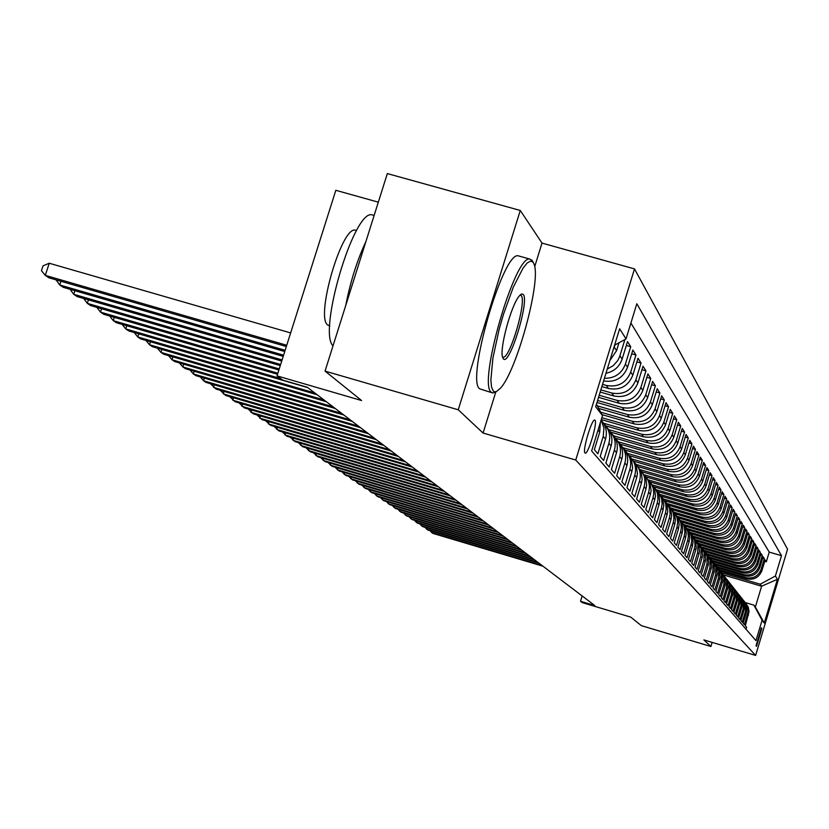 <?xml version="1.0" encoding="UTF-8"?>
<svg xmlns="http://www.w3.org/2000/svg" width="829" height="829" viewBox="0 0 829 829"><rect width="100%" height="100%" fill="white"/><g stroke="black" fill="none" stroke-linecap="round" stroke-linejoin="round"><path stroke-width="1.24" d="M584.973 452.976L585.264 453.142C588.238 454.344 597.709 422.438 595.035 420.23L594.704 420.034C591.699 418.946 582.217 451.049 584.973 452.976M378.325 202.172L335.828 190.297L277.031 375.889L282.689 380.096L307.29 387.267L594.807 605.553L580.528 601.284L582.352 602.631L630.776 617.139L641.356 625.646L710.909 646.506L712.152 642.392M520.27 210.462L387.34 173.582L325.041 371.112L458.24 409.775L483.069 433.039L575.74 460.033L634.496 268.907L542.011 243.094L520.27 210.462L458.24 409.775M575.74 460.033L755.623 655.418L787.55 549.212L634.496 268.907M598.051 430.023L599.74 432.096L594.341 449.67L597.875 453.784L603.222 436.375L605.502 439.183C607.45 431.971 605.978 425.609 601.108 420.075M605.502 439.183L600.196 456.489L603.616 460.489L608.88 443.328L611.097 446.054C613.014 438.904 611.543 432.603 606.673 427.142M611.097 446.054L605.864 463.11L609.191 466.986L614.372 450.085L616.517 452.727C618.413 445.691 616.963 439.484 612.175 434.106M616.517 452.727L611.377 469.525L614.6 473.286L619.698 456.634L621.791 459.204C623.646 452.282 622.227 446.168 617.522 440.862M621.791 459.204L616.714 475.763L619.854 479.411L624.879 462.996L626.9 465.494C628.734 458.675 627.335 452.655 622.714 447.422M626.9 465.494L621.905 481.815L624.952 485.359L629.905 469.173L631.874 471.597L632.631 467.556L631.397 459.515L627.75 453.805M631.874 471.597L626.952 487.69L629.905 491.141L634.786 475.183L636.703 477.535L637.449 473.556L636.237 465.629L632.651 460.002M636.703 477.535L631.853 493.41L634.724 496.758L639.532 481.017L641.397 483.307L642.133 479.39L641.387 472.831L637.418 466.033M641.397 483.307L636.62 498.965L639.418 502.229L644.154 486.696L645.967 488.923L646.693 485.058L645.957 478.592L642.05 471.898M645.967 488.923L641.252 504.374L643.978 507.545L648.651 492.229L650.413 494.395L651.128 490.581L649.977 482.996L646.558 477.597M650.413 494.395L645.77 509.638L648.413 512.726L653.024 497.607L654.744 499.711L655.438 495.96L654.734 489.67L650.941 483.152M654.744 499.711L650.154 514.757L652.734 517.762L657.283 502.84L658.951 504.892L659.646 501.193L658.941 494.996L655.221 488.561M658.951 504.892L654.433 519.742L656.941 522.674L661.428 507.939L663.065 509.949L663.791 505.048L662.64 499.017L659.376 493.825M663.065 509.949L658.599 524.602L661.045 527.451L665.469 512.913L667.065 514.861L667.739 511.255L667.055 505.234L663.438 498.954L695.49 508.332L696.774 510.094C705.666 511.762 711.842 508.415 715.313 500.063L719.24 487.12L720.992 489.898L718.608 489.203M667.065 514.861L662.661 529.337L665.045 532.114L669.417 517.752L670.962 519.659L671.666 514.892L670.557 509.016L667.386 503.959M670.962 519.659L666.62 533.949L668.941 536.664L673.252 522.477L674.765 524.332L675.459 519.638L674.371 513.835L671.241 508.84M674.765 524.332L670.474 538.446L672.744 541.088L677.003 527.078L678.474 528.892L679.158 524.26L678.081 518.529L675.003 513.597M678.474 528.892L674.236 542.84L676.454 545.42L680.65 531.576L682.091 533.348L682.775 528.767L681.707 523.109L678.671 518.239M682.091 533.348L677.904 547.119L680.07 549.637L684.226 535.959L685.624 537.689L686.298 533.171L685.251 527.586L682.257 522.767M685.624 537.689L681.49 551.295L683.604 553.751L687.707 540.239L689.075 541.928L689.738 537.461L688.702 531.949L685.749 527.192M689.075 541.928L684.992 555.378L687.054 557.782L691.106 544.425L692.443 546.062L693.096 541.658L692.08 536.218L689.158 531.513M692.443 546.062L688.412 559.357L690.422 561.71L694.422 548.508L695.728 550.114L696.215 547.959L695.728 541.42L692.495 535.731M695.728 550.114L691.749 563.254L693.718 565.544L697.666 552.497L698.951 554.062L699.427 551.938L698.951 545.472L695.749 539.855M698.951 554.062L695.013 567.057L696.93 569.295L700.837 556.394L702.09 557.927L702.557 555.824L702.09 549.44L698.94 543.886M702.09 557.927L698.194 570.777L700.07 572.963L703.935 560.207L705.158 561.699L705.624 559.627L705.168 553.316L702.049 547.824M705.158 561.699L701.313 574.404L703.147 576.549L706.971 563.927L708.163 565.399L708.619 563.347L708.163 557.109L705.096 551.679M708.163 565.399L704.36 577.958L706.153 580.051L709.935 567.575L711.095 569.005L711.551 566.974L711.106 560.818L708.07 555.44M711.095 569.005L707.344 581.44L709.096 583.481L712.836 571.14L713.976 572.538L714.422 570.539L713.976 564.445L710.981 559.129M713.976 572.538L710.256 584.839L711.976 586.839L715.665 574.621L716.784 576L717.23 574.02L716.795 567.989L713.831 562.736M716.784 576L713.106 588.165L714.795 590.124L718.442 578.041L719.541 579.388L719.976 577.419L719.551 571.461L716.619 566.269M719.541 579.388L715.904 591.419L717.551 593.346L721.168 581.378L722.235 582.694L722.67 580.756L722.246 574.86L719.354 569.72M722.235 582.694L718.639 594.611L720.246 596.486L723.821 584.652L724.878 585.948L725.302 584.02L724.888 578.196L722.028 573.108M724.878 585.948L721.313 597.73L722.898 599.574L726.432 587.854L727.458 589.118L727.883 587.222L727.468 581.461L724.639 576.424M727.458 589.118L723.935 600.787L725.489 602.6L728.981 590.994L729.997 592.238L730.411 590.362L730.007 584.652L727.209 579.668M729.997 592.238L726.505 603.781L728.017 605.553L731.489 594.072L732.473 595.284L732.888 593.429L732.484 587.782L729.717 582.849M732.473 595.284L729.023 606.724L730.504 608.455L733.934 597.087L734.909 598.279L735.313 596.434L734.919 590.849L732.183 585.968M734.909 598.279L731.489 609.595L732.95 611.294L736.339 600.041L737.292 601.212L737.696 599.388L737.302 593.854L734.598 589.025M737.292 601.212L733.914 612.424L735.333 614.082L738.701 602.942L739.623 604.082L740.028 602.279L739.644 596.807L736.971 592.02M739.623 604.082L736.276 615.18L737.686 616.817L741.012 605.781L741.924 606.901L742.318 605.118L741.934 599.699L739.292 594.963M741.924 606.901L738.608 617.895L739.976 619.501L743.271 608.569L744.173 609.667L744.566 607.895L744.183 602.538L741.561 597.844M744.173 609.667L740.888 620.558L742.235 622.123L745.499 611.294L746.369 612.372L746.763 610.631L746.39 605.315L743.8 600.673M746.369 612.372L743.126 623.17L744.442 624.703L748.172 611.284L747.634 606.766L744.877 602.082M720.401 571.057L746.68 578.808C753.996 580.207 759.074 577.461 761.924 570.59L765.136 559.938L766.317 561.813L764.711 561.337M719.448 569.834L745.81 577.616C753.157 579.015 758.255 576.259 761.115 569.368L764.338 558.673L762.701 558.186M764.338 558.673L763.126 556.756L759.892 567.513C757.012 574.445 751.882 577.212 744.494 575.813L717.924 567.969M715.5 564.86L742.276 572.756C749.737 574.176 754.918 571.378 757.81 564.373L761.084 553.513L762.317 555.461L760.649 554.974M713.023 561.679L740.017 569.637C747.54 571.067 752.773 568.248 755.696 561.171L759.001 550.207L760.255 552.197L758.556 551.699M710.474 558.435L737.706 566.466C745.312 567.906 750.587 565.057 753.551 557.917L756.887 546.85L758.162 548.871L756.421 548.363M707.842 555.119L735.354 563.223C743.033 564.673 748.359 561.803 751.354 554.591L754.722 543.409L756.027 545.482L754.255 544.964M705.137 551.731L732.96 559.917C740.711 561.388 746.09 558.477 749.105 551.202L752.514 539.907L753.841 542.021L752.038 541.492M702.453 548.29L730.515 556.549C738.338 558.031 743.779 555.088 746.825 547.741L750.266 536.342L751.613 538.487L749.779 537.948M699.686 544.777L728.017 553.109C735.924 554.601 741.416 551.637 744.494 544.207L747.965 532.695L749.343 534.892L747.468 534.342M696.826 541.182L725.468 549.596C733.447 551.109 739.002 548.114 742.11 540.612L745.623 528.975L747.033 531.213L745.116 530.653M693.883 537.503L722.867 546.021C730.929 547.544 736.535 544.508 739.675 536.933L743.23 525.182L744.67 527.472L742.711 526.892M690.878 533.752L720.204 542.363C728.359 543.897 734.017 540.84 737.199 533.182L740.784 521.306L742.256 523.638L740.256 523.058M687.946 529.959L717.499 538.622C725.727 540.176 731.458 537.078 734.67 529.348L738.287 517.348L739.789 519.731L737.748 519.141M684.909 526.073L714.722 534.809C723.054 536.373 728.836 533.254 732.08 525.431L735.748 513.306L737.282 515.742L735.188 515.13M681.759 522.083L711.893 530.912C720.308 532.498 726.152 529.337 729.437 521.431L733.137 509.182L734.712 511.669L732.577 511.047M678.505 518.001L709.002 526.933C717.51 528.529 723.416 525.337 726.732 517.337L730.484 504.954L732.08 507.503L729.903 506.861M675.22 513.845L706.049 522.861C714.65 524.477 720.619 521.244 723.976 513.161L727.758 500.643L729.406 503.244L727.178 502.592M671.904 509.597L703.033 518.705C711.717 520.332 717.759 517.058 721.147 508.892L724.981 496.239L726.66 498.892L724.38 498.229M668.464 505.244L699.935 514.446C708.722 516.094 714.836 512.788 718.266 504.529L722.142 491.732L723.852 494.447L721.52 493.763M661.221 496.208L693.541 505.649C702.536 507.327 708.785 503.939 712.298 495.493L716.266 482.395L718.059 485.245L715.614 484.53M657.563 491.556L690.236 501.089C699.324 502.788 705.645 499.359 709.199 490.809L713.22 477.566L715.054 480.478L712.557 479.753M653.884 486.82L686.847 496.426C696.049 498.136 702.443 494.675 706.039 486.022L710.101 472.623L711.976 475.608L709.427 474.862M650.071 481.95L683.386 491.649C692.681 493.379 699.158 489.866 702.795 481.121L706.909 467.566L708.836 470.613L706.215 469.856M646.102 476.944L679.832 486.758C689.241 488.509 695.79 484.955 699.479 476.105L703.645 462.385L705.614 465.504L702.93 464.727M641.988 471.794L676.195 481.742C685.718 483.514 692.35 479.918 696.08 470.955L700.298 457.069L702.318 460.271L699.572 459.473M637.895 466.572L672.464 476.613C682.101 478.395 688.816 474.758 692.598 465.68L696.868 451.629L698.94 454.914L696.122 454.095M633.677 461.193L668.64 471.349C678.402 473.152 685.2 469.463 689.023 460.282L693.355 446.043L695.469 449.411L692.578 448.582M629.294 455.67L664.713 465.939C674.599 467.774 681.479 464.033 685.355 454.738L689.749 440.323L691.925 443.774L688.951 442.924M624.734 449.981L660.692 460.406C670.702 462.25 677.676 458.468 681.604 449.049L686.049 434.458L688.277 437.992L685.231 437.121M620.009 444.137L656.568 454.727C666.703 456.592 673.77 452.758 677.749 443.214L682.246 428.438L684.536 432.064L681.417 431.173M615.439 438.22L652.33 448.893C662.599 450.779 669.759 446.893 673.79 437.225L678.35 422.251L680.702 425.982L677.5 425.059M610.704 432.127L647.977 442.893C658.392 444.81 665.635 440.873 669.728 431.07L674.35 415.899L676.765 419.733L673.469 418.79M605.761 425.847L643.511 436.748C654.06 438.676 661.407 434.686 665.552 424.759L670.246 409.381L672.723 413.319L669.335 412.345M601.263 419.557L638.921 430.417C649.615 432.375 657.055 428.324 661.262 418.262L666.019 402.687L668.568 406.728L665.086 405.733M602.02 414.645L634.195 423.92C645.035 425.899 652.589 421.795 656.848 411.588L661.677 395.796L664.298 399.951L660.723 398.925M598.662 408.407L629.346 417.236C640.33 419.246 647.988 415.07 652.319 404.728L657.21 388.708L659.905 392.987L656.226 391.93M596.984 402.49L624.351 410.365C635.501 412.396 643.263 408.158 647.646 397.671L652.62 381.423L655.387 385.817L651.604 384.739M598.559 397.35L619.211 403.288C630.517 405.34 638.392 401.049 642.848 390.407L647.895 373.92L650.744 378.449L646.848 377.34M600.186 392.055L613.926 395.993C625.387 398.075 633.387 393.723 637.905 382.925L643.024 366.2L645.967 370.864L641.947 369.724M601.864 386.604L608.476 388.49C620.113 390.604 628.216 386.179 632.807 375.216L638.009 358.252L641.035 363.05L636.9 361.869M603.595 380.957C615.118 382.646 623.107 378.086 627.563 367.278L632.848 350.056L635.967 354.999L631.698 353.786M605.958 373.268C614.02 371.547 619.418 366.822 622.154 359.081L627.522 341.6L630.734 346.698L626.341 345.455M761.872 628.403L761.395 627.822L756.027 645.832L756.504 646.371L761.872 628.403L761.043 628.154M596.434 404.262L602.496 415.547L591.626 450.945L755.944 640.662L762.079 620.258L753.903 605.139L745.344 602.6M602.496 415.547L595.668 406.78L619.636 328.771L626.03 338.916L636.827 303.746L781.498 555.689L775.384 576.02L777.436 579.274L764.265 623.056L762.079 620.258M602.548 384.366L606.248 385.423L608.476 388.49M600.849 389.899L611.761 393.019L613.926 395.993M599.201 395.257L617.118 400.397L619.211 403.288M597.605 400.459L622.32 407.557L624.351 410.365M597.294 405.858L627.366 414.51L629.346 417.236M600.683 412.168L632.278 421.267L634.195 423.92M601.844 417.692L637.045 427.847L638.921 430.417M603.522 423.215L641.687 434.241L643.511 436.748M608.673 429.609L646.205 440.458L647.977 442.893M613.636 435.816L650.599 446.51L652.33 448.893M618.393 441.847L654.889 452.406L656.568 454.727M622.962 447.691L659.055 458.147L660.692 460.406M627.491 453.411L663.117 463.743L664.713 465.939M631.947 459.007L667.076 469.204L668.64 471.349M636.237 464.437L670.941 474.52L672.464 476.613M640.351 469.722L674.713 479.701L676.195 481.742M644.299 474.851L678.381 484.768L679.832 486.758M648.382 479.929L681.966 489.711L683.386 491.649M652.361 484.882L685.469 494.53L686.847 496.426M656.195 489.701L688.889 499.234L690.236 501.089M659.884 494.395L692.236 503.835L693.541 505.649M664.899 500.789L696.774 510.094M667.055 503.472L698.681 512.716L699.935 514.446M670.537 507.876L701.8 517.016L703.033 518.705M673.915 512.156L704.847 521.213L706.049 522.861M677.158 516.332L707.831 525.317L709.002 526.933M680.35 520.425L710.743 529.337L711.893 530.912M683.604 524.467L713.603 533.265L714.722 534.809M686.754 528.415L716.391 537.109L717.499 538.622M689.811 532.27L719.126 540.881L720.204 542.363M692.764 536.031L721.81 544.56L722.867 546.021M695.655 539.72L724.432 548.176L725.468 549.596M698.557 543.347L727.002 551.71L728.017 553.109M701.355 546.902L729.52 555.181L730.515 556.549M704.08 550.363L731.986 558.58L732.96 559.917M706.702 553.751L734.401 561.907L735.354 563.223M709.355 557.098L736.774 565.171L737.706 566.466M711.987 560.383L739.095 568.373L740.017 569.637M714.546 563.606L741.375 571.513L742.276 572.756M717.033 566.756L743.613 574.601L744.494 575.813M766.317 561.813L769.239 552.093L630.91 323.03M614.973 344.957L612.973 350.439M609.854 360.615L616.569 350.636L618.994 342.771M624.921 339.527L619.501 357.019L617.678 360.656L613.17 365.713L607.253 369.05M630.734 346.698L625.418 364.035C621.709 373.641 614.714 378.397 604.414 378.293M635.967 354.999L630.734 372.066C626.113 383.091 617.947 387.547 606.248 385.423M641.035 363.05L635.884 379.869C631.335 390.728 623.294 395.112 611.761 393.019M645.967 370.864L640.89 387.433C636.403 398.138 628.486 402.459 617.118 400.397M650.744 378.449L645.75 394.791C641.335 405.34 633.522 409.599 622.32 407.557M655.387 385.817L650.464 401.93C646.112 412.334 638.413 416.531 627.366 414.51M659.905 392.987L655.055 408.873C650.765 419.132 643.169 423.267 632.278 421.267M664.298 399.951L659.511 415.619C655.283 425.733 647.801 429.816 637.045 427.847M668.568 406.728L663.853 422.179C659.677 432.158 652.299 436.178 641.687 434.241M672.723 413.319L668.07 428.572C663.956 438.417 656.672 442.375 646.205 440.458M676.765 419.733L672.174 434.779C668.122 444.499 660.931 448.406 650.599 446.51M680.702 425.982L676.174 440.841C672.174 450.427 665.076 454.282 654.889 452.406M684.536 432.064L680.07 446.738C676.122 456.199 669.117 460.002 659.055 458.147M688.277 437.992L683.873 452.479C679.977 461.826 673.055 465.577 663.117 463.743M691.925 443.774L687.573 458.074C683.728 467.307 676.889 471.017 667.076 469.204M695.469 449.411L691.179 463.535C687.376 472.654 680.63 476.312 670.941 474.52M698.94 454.914L694.692 468.862C690.951 477.867 684.288 481.483 674.713 479.701M702.318 460.271L698.132 474.053C694.422 482.955 687.842 486.519 678.381 484.768M705.614 465.504L701.479 479.131C697.821 487.918 691.324 491.442 681.966 489.711M708.836 470.613L704.754 484.074C701.137 492.768 694.712 496.25 685.469 494.53M711.976 475.608L707.945 488.913C704.37 497.493 698.028 500.934 688.889 499.234M715.054 480.478L711.064 493.628C707.541 502.115 701.261 505.524 692.236 503.835M718.059 485.245L714.111 498.239C710.629 506.633 704.422 510.001 695.49 508.332M720.992 489.898L717.095 502.747C713.645 511.047 707.51 514.374 698.681 512.716M723.852 494.447L720.007 507.161C716.598 515.358 710.526 518.643 701.8 517.016M726.66 498.892L722.857 511.472C719.479 519.586 713.479 522.83 704.847 521.213M729.406 503.244L725.634 515.679C722.308 523.71 716.37 526.923 707.831 525.317M732.08 507.503L728.359 519.804C725.064 527.741 719.199 530.923 710.743 529.337M734.712 511.669L731.033 523.835C727.769 531.69 721.955 534.84 713.603 533.265M737.282 515.742L733.634 527.783C730.411 535.555 724.67 538.663 716.391 537.109M739.789 519.731L736.193 531.658C733.002 539.347 727.313 542.415 719.126 540.881M742.256 523.638L738.691 535.441C735.541 543.047 729.903 546.093 721.81 544.56M744.67 527.472L741.147 539.151C738.017 546.684 732.453 549.689 724.432 548.176M747.033 531.213L743.54 542.777C740.452 550.238 734.94 553.212 727.002 551.71M749.343 534.892L745.893 546.332C742.836 553.72 737.375 556.663 729.52 555.181M751.613 538.487L748.204 549.824C745.167 557.129 739.769 560.052 731.986 558.58M753.841 542.021L750.463 553.244C747.457 560.477 742.11 563.368 734.401 561.907M756.027 545.482L752.67 556.591C749.706 563.761 744.401 566.621 736.774 565.171M758.162 548.871L754.846 559.876C751.903 566.974 746.66 569.813 739.095 568.373M760.255 552.197L756.97 563.098C754.058 570.134 748.867 572.932 741.375 571.513M762.317 555.461L759.063 566.259C756.183 573.222 751.033 576.01 743.613 574.601M746.027 629.211L746.618 627.242L745.323 625.729L749.053 611.543L748.266 607.211L745.986 603.45M753.903 605.139L755.354 607.025L761.613 586.227L760.214 584.207L775.384 576.02M723.458 574.953L761.613 586.227L777.436 579.274M721.862 572.87L760.214 584.207M277.031 375.889L361.61 400.542L325.041 371.112M755.623 655.418L703.873 639.915L710.909 646.506M582.165 595.958L580.528 601.284M769.239 552.093L781.498 555.689M742.67 599.284L745.696 604.901L745.499 611.294M740.411 596.424L743.468 602.103L743.271 608.569M738.111 593.512L741.209 599.253L741.012 605.781M735.769 590.549L738.898 596.341L738.701 602.942M733.375 587.523L736.546 593.377L736.339 600.041M730.929 584.435L734.142 590.352L733.934 597.087M728.442 581.284L731.696 587.264L731.489 594.072M725.903 578.072L729.188 584.113L728.981 590.994M723.313 574.798L726.639 580.901L726.432 587.854M720.67 571.44L724.038 577.616L723.821 584.652M717.966 568.031L721.375 574.259L721.168 581.378M715.199 564.539L718.66 570.839L718.442 578.041M712.38 560.964L715.883 567.337L715.665 574.621M709.5 557.326L713.044 563.761L712.836 571.14M706.557 553.596L710.152 560.114L709.935 567.575M703.541 549.793L707.189 556.383L706.971 563.927M700.464 545.896L704.153 552.56L703.935 560.207M697.313 541.907L701.054 548.653L700.837 556.394M694.101 537.834L697.894 544.663L697.666 552.497M690.795 533.669L692.899 536.363L694.65 540.57L695.044 545.119L694.422 548.508M687.428 529.399L690.122 533.14L691.324 536.394L691.728 540.995L691.106 544.425M683.966 525.026L686.702 528.809L687.925 532.104L688.339 536.767L687.707 540.239M680.433 520.55L683.21 524.384L684.443 527.721L684.868 532.446L684.226 535.959M676.806 515.97L679.625 519.845L680.878 523.223L681.303 528.011L680.65 531.576M673.086 511.265L675.946 515.192L677.231 518.612L677.697 522.249L677.003 527.078M669.283 506.457L672.184 510.426L673.48 513.897L673.925 518.819L673.252 522.477M665.376 501.514L667.708 504.446L669.645 509.047L670.091 514.042L669.417 517.752M661.366 496.447L663.739 499.421L665.708 504.084L666.164 509.141L665.469 512.913M657.262 491.245L659.666 494.26L661.666 498.996L662.133 504.125L661.428 507.939M653.034 485.918L656.133 490.105L657.521 493.763L657.988 498.965L657.283 502.84M648.703 480.437L651.19 483.525L653.262 488.395L653.739 493.669L653.024 497.607M644.257 474.81C648.941 479.763 650.402 485.566 648.651 492.229M639.687 469.027L639.687 469.038C644.444 474.053 645.936 479.939 644.154 486.696M634.983 463.09L635.014 463.11C639.833 468.198 641.345 474.167 639.532 481.017M630.144 456.976L630.206 457.028C635.097 462.188 636.62 468.24 634.786 475.183M625.18 450.696L625.253 450.769C630.216 456.002 631.76 462.136 629.905 469.173M620.061 444.23L620.165 444.334C625.19 449.629 626.765 455.857 624.879 462.996M614.786 437.567L614.931 437.702C620.03 443.08 621.615 449.391 619.698 456.634M609.367 430.707L609.533 430.873C614.703 436.323 616.32 442.727 614.372 450.085M603.771 423.64L603.978 423.837C609.222 429.37 610.859 435.867 608.88 443.328M601.098 420.106L603.937 427.982L603.222 436.375M599.74 432.096L600.31 422.666M626.03 338.916L614.6 345.165M755.354 607.025L764.265 623.056M483.069 433.039L495.815 391.951M534.715 266.596L542.011 243.094M431.961 531.265L431.567 532.55L541.99 565.461M429.909 530.653L432.821 533.379L542.995 566.217M493.276 391.019L494.478 391.775L496.416 391.599L500.592 388.065C516.768 370.511 540.964 282.015 534.259 264.648L533.213 262.337L530.653 261.011L527.192 262.98L522.995 268.192L513.255 287.259L503.421 314.46L499.131 329.382L492.923 357.962L490.861 379.962L491.524 387.039L493.276 391.019M496.146 391.702L492.892 393.008L491.203 392.158C477.887 383.672 514.249 256.917 529.441 258.959L532.135 260.316L532.809 261.581M503.286 358.76L502.509 357.009C499.566 348.004 511.151 305.455 519.089 296.16L521.514 293.953L523.254 294.419C529.721 300.917 509.141 367.278 503.286 358.76M502.498 356.988L503.11 357.185C509.959 358.895 526.933 301.041 521.192 295.549L520.115 294.979M329.755 325.859L327.745 324.989C315.372 317.611 341.216 227.54 354.999 230.068L356.605 230.503M491.98 392.749L479.639 388.811C466.043 380.252 502.364 253.591 517.835 255.705L519.814 256.254M345.755 305.455C350.294 281.953 357.009 260.679 365.879 241.622M333.009 345.848C317.88 331.932 353.258 211.561 371.537 214.711L373.983 215.395M426.904 527.866L426.5 529.171L537.917 562.363M424.811 527.244L427.774 530.021L538.943 563.14M421.743 524.405L421.329 525.731L533.772 559.223M419.609 523.773L422.635 526.602L534.819 560.01M416.49 520.871L416.065 522.229L529.544 556.01M414.313 520.229L417.391 523.109L530.612 556.819M411.132 517.275L410.707 518.653L525.244 552.736M408.925 516.622L412.054 519.555L526.322 553.565M405.671 513.607L405.236 515.016L520.85 549.409M403.422 512.944L406.614 515.928L521.959 550.249M400.106 509.866L399.661 511.306L516.374 546.01M397.816 509.193L401.07 512.239L517.503 546.86M394.438 506.053L393.982 507.524L511.804 542.539M392.096 505.358L395.412 508.478L512.954 543.409M388.646 502.167L388.179 503.659L507.151 539.005M386.262 501.462L389.64 504.633L508.322 539.897M382.739 498.198L382.262 499.721L502.395 535.399M380.304 497.473L383.754 500.716L503.597 536.301M376.718 494.146L376.231 495.711L497.545 531.721M374.242 493.41L377.755 496.716L498.768 532.643M370.573 490.022L370.076 491.607L492.602 527.959M368.045 489.265L371.63 492.644L493.846 528.902M364.294 485.794L363.786 487.421L487.545 524.125M361.713 485.038L365.371 488.478L488.82 525.089M357.89 481.494L357.372 483.152L482.385 520.208M355.258 480.706L358.988 484.229L483.69 521.192M351.351 477.089L350.822 478.789L477.121 516.208M348.657 476.292L352.47 479.887L478.447 517.213M344.667 472.603L344.128 474.333L471.732 512.115M341.921 471.784L345.817 475.452L473.09 513.151M337.849 468.012L337.289 469.774L466.24 507.939M335.04 467.183L339.009 470.924L467.618 508.996M330.864 463.318L330.305 465.121L460.613 503.669M328.004 462.468L332.066 466.302L462.033 504.747M323.745 458.52L323.155 460.375L454.872 499.307M320.813 457.66L324.958 461.566L456.313 500.415M316.45 453.618L315.859 455.515L448.997 494.851M313.466 452.738L317.694 456.738L450.468 495.97M308.999 448.603L308.388 450.541L442.987 490.291M305.942 447.701L310.274 451.795L444.499 491.442M301.383 443.474L300.751 445.453L436.831 485.618M298.253 442.551L302.678 446.738L438.386 486.799M293.58 438.22L292.938 440.251L430.541 480.841M290.388 437.287L294.906 441.567L432.127 482.043M285.601 432.852L284.948 434.924L424.106 475.95M282.337 431.888L286.958 436.272L425.723 477.183M277.435 427.349L276.762 429.474L417.505 470.945M274.088 426.365L278.824 430.852L419.173 472.209M269.062 421.712L268.378 423.899L410.759 465.825M265.653 420.707L270.492 425.308L412.459 467.11M260.503 415.951L259.788 418.179L403.837 460.572M257 414.914L261.954 419.629L405.578 461.898M251.726 410.034L250.99 412.324L396.749 455.183M248.14 408.977L253.218 413.806L398.531 456.541M242.731 403.972L241.985 406.324L389.475 449.67M239.063 402.894L244.254 407.837L391.309 451.059M233.509 397.765L232.742 400.169L382.024 444.012M229.747 396.656L235.073 401.723L383.91 445.442M224.048 391.392L223.26 393.868L374.387 438.209M220.203 390.262L225.654 395.454L376.314 439.671M214.348 384.853L213.54 387.392L366.542 432.251M210.411 383.692L215.996 389.029L368.522 433.754M204.4 378.138L203.571 380.749L358.491 426.147M200.359 376.957L203.571 380.749L206.089 382.428L360.522 427.681M194.183 371.247L193.323 373.931L350.232 419.868M190.038 370.035L193.323 373.931L195.913 375.651L352.315 421.453M183.696 364.18L182.815 366.936L341.735 413.422M179.437 362.936L182.815 366.936L185.468 368.698L343.88 415.049M172.919 356.905L172.007 359.745L333.02 406.801M168.556 355.631L172.007 359.745L174.743 361.558L335.217 408.469M161.852 349.434L160.909 352.356L324.056 399.992M157.386 348.139L160.909 352.356L163.717 354.221L326.315 401.713M150.463 341.755L149.5 344.76L314.833 392.998M145.956 340.439L149.5 344.76L152.381 346.677L317.165 394.759M138.764 333.859L137.769 336.947L280.689 378.604M134.205 332.533L137.769 336.947L140.733 338.916L307.746 387.62M126.723 325.724L125.697 328.906L277.881 373.226M122.122 324.388L125.697 328.906L128.754 330.937L277.549 374.283M114.329 317.362L113.272 320.636L279.238 368.926M109.687 316.004L113.272 320.636L116.412 322.73L278.896 370.014M101.573 308.74L100.485 312.118L280.648 364.491M96.879 307.383L100.485 312.118L103.718 314.274L280.295 365.61M88.434 299.87L87.314 303.352L282.098 359.91M83.688 298.492L87.314 303.352L90.641 305.569L281.736 361.071M74.89 290.71L73.729 294.305L283.591 355.185M70.102 289.321L73.729 294.305L77.17 296.595L283.217 356.377M60.931 281.28L59.729 284.989L285.145 350.304M56.082 279.87L59.729 284.989L63.273 287.342L284.751 351.537M290.647 332.916L49.232 263.239L45.294 275.373L286.741 345.258M49.232 263.239L43.025 265.85L41.45 270.7L45.294 275.373L48.942 277.808L286.337 346.532M745.81 577.616L746.68 578.808M761.115 569.368L761.924 570.59M614.289 347.185L616.569 350.636M619.937 355.745L622.154 359.081M625.418 364.035L627.563 367.278M630.734 372.066L632.807 375.216M635.884 379.869L637.905 382.925M640.89 387.433L642.848 390.407M645.75 394.791L647.646 397.671M650.464 401.93L652.319 404.728M655.055 408.873L656.848 411.588M659.511 415.619L661.262 418.262M663.853 422.179L665.552 424.759M668.07 428.572L669.728 431.07M672.174 434.779L673.79 437.225M676.174 440.841L677.749 443.214M680.07 446.738L681.604 449.049M683.873 452.479L685.355 454.738M687.573 458.074L689.023 460.282M691.179 463.535L692.598 465.68M694.692 468.862L696.08 470.955M698.132 474.053L699.479 476.105M701.479 479.131L702.795 481.121M704.754 484.074L706.039 486.022M707.945 488.913L709.199 490.809M711.064 493.628L712.298 495.493M714.111 498.239L715.313 500.063M717.095 502.747L718.266 504.529M720.007 507.161L721.147 508.892M722.857 511.472L723.976 513.161M725.634 515.679L726.732 517.337M728.359 519.804L729.437 521.431M731.033 523.835L732.08 525.431M733.634 527.783L734.67 529.348M736.193 531.658L737.199 533.182M738.691 535.441L739.675 536.933M741.147 539.151L742.11 540.612M743.54 542.777L744.494 544.207M745.893 546.332L746.825 547.741M748.204 549.824L749.105 551.202M750.463 553.244L751.354 554.591M752.67 556.591L753.551 557.917M754.846 559.876L755.696 561.171M756.97 563.098L757.81 564.373M759.063 566.259L759.892 567.513M747.675 613.978L748.535 615.035M517.835 255.705L529.441 258.959M503.11 357.185L502.561 357.03M356.594 230.514L354.999 230.068M371.537 214.711L374.138 215.447"/></g></svg>

